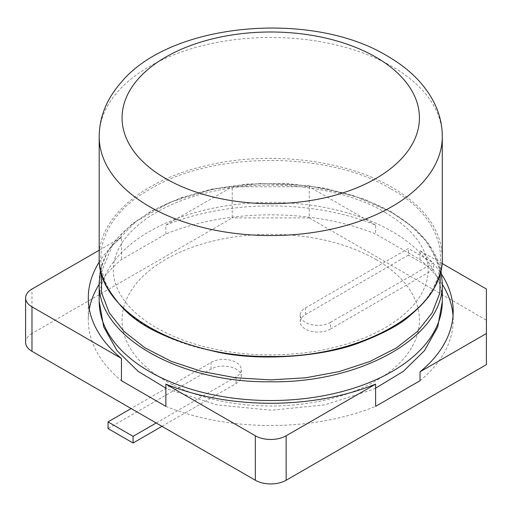<?xml version="1.0" encoding="UTF-8"?>
<svg xmlns="http://www.w3.org/2000/svg" width="512" height="512" viewBox="0 0 512 512"><rect width="100%" height="100%" fill="white"/><g stroke="black" fill="none" stroke-linecap="round" stroke-linejoin="round"><path stroke-width="0.38" stroke-dasharray="2.56 1.92" d="M375.878 259.469A148.678 85.837 180 0 1 309.222 403.085A148.678 85.837 180 0 1 127.13 297.952A148.678 85.837 180 0 1 375.878 259.469M442.298 284.32A182.445 105.331 0 0 0 420.032 259.616L375.622 233.978A182.445 105.331 0 0 0 165.869 233.978L121.453 259.616A182.445 105.331 0 0 0 99.187 284.32M89.318 309.05A182.445 105.331 0 0 0 88.294 320.166A182.445 105.331 0 0 0 121.453 380.717M165.869 406.362A182.445 105.331 0 0 0 375.622 406.362M420.032 380.717A182.445 105.331 0 0 0 453.19 320.166A182.445 105.331 0 0 0 453.024 315.718M486.4 364.634L486.4 320.166L309.254 217.894L309.254 186.765L232.23 186.765L232.23 217.894L31.981 333.51L31.981 289.043M486.4 320.166L486.4 289.043M441.99 263.398L420.032 250.726L420.032 259.616M165.869 233.978L165.869 225.082A182.445 105.331 180 0 1 375.622 225.082L375.622 233.978M375.622 225.082L309.254 186.765M420.032 250.726A182.445 105.331 180 0 1 441.715 274.509M165.869 225.082L232.23 186.765M99.187 250.24L121.453 237.382L121.453 259.616M121.453 237.382A182.445 105.331 0 0 0 99.354 261.818M25.6 342.4A21.786 12.576 180 0 1 31.981 333.51M156.173 422.995L236.083 376.864A17.702 10.221 0 0 0 241.267 369.638A17.702 10.221 0 0 0 230.342 360.198A17.702 10.221 0 0 0 211.053 362.413L131.142 408.544M330.432 322.394L433.446 262.918L408.416 248.467L305.402 307.942A17.702 10.221 0 0 0 300.218 315.168A17.702 10.221 0 0 0 311.142 324.608A17.702 10.221 0 0 0 330.432 322.394L330.432 329.062L433.446 269.587L433.446 262.918M309.254 217.894L232.23 217.894M433.446 269.587L408.416 255.136L408.416 248.467M408.416 255.136L305.402 314.611A17.702 10.221 0 0 0 300.218 321.837A17.702 10.221 0 0 0 311.142 331.277A17.702 10.221 0 0 0 330.432 329.062M161.952 426.336L236.083 383.533A17.702 10.221 0 0 0 241.267 376.307A17.702 10.221 0 0 0 230.342 366.867A17.702 10.221 0 0 0 211.053 369.082L108.038 428.557M99.187 282.733C98.336 243.571 142.125 205.69 205.357 191.162C267.955 175.674 345.466 184.986 392.051 212.698C424.71 232.006 441.459 255.354 442.298 282.733M99.187 301.491A171.552 99.046 180 0 1 205.094 209.984A171.552 99.046 180 0 1 392.051 231.456A171.552 99.046 180 0 1 442.298 301.491M101.19 272.602L112.288 245.6L136.038 221.453L170.566 202.093L213.133 189.075L260.326 183.462L308.294 185.696L353.107 195.546L391.142 212.07L409.997 225.018L424.806 239.725L435.027 255.75L440.301 272.602M391.142 189.043C456.576 224.627 457.549 291.763 391.226 328.013C328.454 366.195 213.018 366.15 150.349 328.064C84.371 291.878 84.294 225.235 150.432 188.992C213.222 150.701 329.51 151.264 391.142 189.043M99.187 257.402C98.336 218.246 142.125 180.358 205.357 165.83C267.955 150.342 345.466 159.654 392.051 187.366C424.614 206.618 441.363 229.894 442.298 257.184M99.187 136.518A171.552 99.046 180 0 1 118.63 90.714A171.552 99.046 180 0 1 392.051 66.477A171.552 99.046 180 0 1 442.298 136.518M305.402 314.611L305.402 307.942M236.083 383.533L236.083 376.864M211.053 369.082L211.053 362.413M375.622 388.154L372.442 389.638L324.73 404.864L271.648 410.202L217.325 404.979L168.557 389.421L165.869 388.154M100.576 270.067L106.56 253.792L115.661 240.064L132.166 223.93L151.437 211.072L181.318 197.664L211.027 189.306L247.68 183.994L287.571 183.565L325.056 188.198L364.717 199.334L391.757 212.051L415.123 228.851L428.352 243.322L440.909 270.074M384.973 212.294C405.696 224.832 418.835 238.118 424.39 252.16C426.944 258.31 428.192 264.339 428.134 270.246C428.205 278.272 425.747 286.547 420.774 295.085C415.981 303.277 408.506 311.264 398.342 319.04C377.971 334.304 350.861 344.986 317.018 351.085C269.434 358.579 224.864 354.97 183.315 340.256C155.814 329.664 136.314 316.627 124.806 301.146C116.909 290.323 113.088 279.891 113.35 269.843C113.293 261.818 115.757 253.53 120.749 244.992C125.562 236.781 133.062 228.787 143.264 221.005C163.699 205.734 190.861 195.066 224.762 188.998C280.595 179.04 345.766 188.992 384.973 212.294M453.19 311.277L453.19 320.166M88.294 297.933L88.294 320.166M300.218 315.168L300.218 321.837M241.267 369.638L241.267 376.307"/><path stroke-width="0.77" d="M99.187 284.32A182.445 105.331 0 0 0 89.318 309.05M99.354 261.818A182.445 105.331 0 0 0 88.294 297.933A182.445 105.331 0 0 0 121.453 358.483L121.453 380.717L165.869 406.362L165.869 384.128A182.445 105.331 0 0 0 375.622 384.128L375.622 406.362L420.032 380.717L420.032 371.827L486.4 333.51L486.4 289.043L441.99 263.398M453.024 315.718A182.445 105.331 0 0 0 442.298 284.32M441.715 274.509A182.445 105.331 180 0 1 453.19 311.277A182.445 105.331 180 0 1 420.032 371.827M31.981 351.296L31.981 306.829A21.786 12.576 180 0 1 25.6 297.933L25.6 342.4A21.786 12.576 180 0 0 31.981 351.296L255.341 480.25A21.786 12.576 180 0 0 286.15 480.25L486.4 364.634L486.4 333.51M286.15 480.25L286.15 435.782L375.622 384.128M99.187 250.24L31.981 289.043A21.786 12.576 180 0 0 25.6 297.933M31.981 306.829L121.453 358.483M165.869 384.128L255.341 435.782A21.786 12.576 180 0 0 286.15 435.782M131.142 408.544L108.038 421.888L133.069 436.339L156.173 422.995M108.038 421.888L108.038 428.557L133.069 443.008L133.069 436.339M133.069 443.008L161.952 426.336M165.869 388.154L138.163 371.36L117.069 350.714L103.757 327.002L99.187 301.491A171.552 99.046 180 0 0 270.746 400.538A171.552 99.046 180 0 0 442.298 301.491L442.298 282.733C444.653 335.802 362.061 383.245 270.509 381.779C178.918 383.066 96.838 335.61 99.187 282.733L100.576 270.067M440.301 272.602L439.853 293.018L432.102 312.954L417.389 331.533L396.352 347.942L369.92 361.485L339.226 371.584L305.606 377.798L270.496 379.885L235.405 377.741L201.837 371.475L171.226 361.344L144.89 347.789L123.955 331.392L109.325 312.851L101.626 292.973L101.19 272.602M255.341 480.25L255.341 435.782M442.298 257.184L442.298 257.402C444.653 310.47 362.061 357.914 270.509 356.448C178.918 357.734 96.838 310.278 99.187 257.402L99.187 136.518A171.552 99.046 180 0 0 149.434 206.554A171.552 99.046 180 0 0 350.074 224.333A171.552 99.046 180 0 0 442.298 136.518C442.278 125.779 439.962 115.334 435.347 105.197C426.157 85.6 410.144 69.203 387.315 56.006C311.635 9.843 170.694 22.413 121.344 82.157C106.784 98.65 99.398 116.768 99.187 136.518M375.878 57.139A148.678 85.837 180 0 1 332.986 195.795A148.678 85.837 180 0 1 165.613 178.534A148.678 85.837 180 0 1 135.718 81.907A148.678 85.837 180 0 1 375.878 57.139M99.187 301.491L99.187 282.733M442.298 301.491L437.728 327.002L424.416 350.714L403.328 371.36L375.622 388.154M440.909 270.074L442.298 282.733M442.298 136.518L442.298 257.402C442.637 265.894 440.179 275.539 434.931 286.349C431.354 294.701 422.816 304.653 409.325 316.205C400.006 324.608 383.622 333.363 360.166 342.47C328.051 355.322 265.197 362.15 218.502 352.326C131.155 332.397 120.314 304.442 108.205 289.338C101.722 277.248 98.72 266.598 99.187 257.402"/></g></svg>
